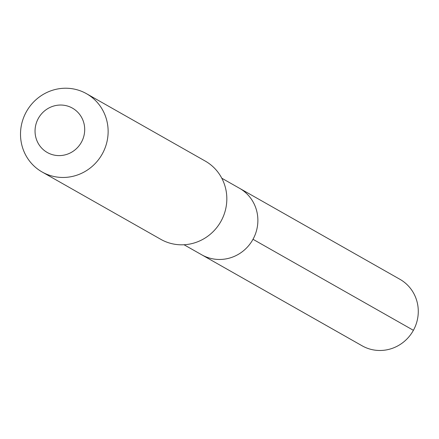 <?xml version="1.0" encoding="UTF-8"?>
<svg xmlns="http://www.w3.org/2000/svg" width="439" height="439" viewBox="0 0 439 439"><rect width="100%" height="100%" fill="white"/><g stroke="black" fill="none" stroke-linecap="round" stroke-linejoin="round"><path stroke-width="0.66" d="M184.029 244.753L201.759 254.812A38.248 36.909 -60.4 0 0 202.209 255.064A38.248 36.909 119.6 0 0 252.869 239.529A38.248 36.909 119.6 0 0 239.513 188.276A38.248 36.909 119.6 0 1 252.869 239.529A38.248 36.909 119.6 0 1 202.209 255.064A38.248 36.909 -60.4 0 1 201.759 254.812L362.159 345.828A38.248 36.909 -60.4 0 0 362.609 346.075A38.248 36.909 -60.4 0 0 413.269 330.545A38.248 36.909 -60.4 0 0 399.913 279.292L239.513 188.276A38.248 36.909 119.6 0 0 239.063 188.029M205.222 161.058A44.997 43.423 119.6 0 1 220.938 221.355A44.997 43.423 119.6 0 1 161.332 239.628A44.997 43.423 -60.4 0 1 160.806 239.332L42.111 171.984A44.997 43.423 -60.4 0 0 42.643 172.28A44.997 43.423 119.6 0 0 102.243 154.001A44.997 43.423 119.6 0 0 86.527 93.71L205.222 161.058M86.527 93.71A44.997 43.423 119.6 0 0 86 93.414A44.997 43.423 -60.4 0 0 26.4 111.687A44.997 43.423 -60.4 0 0 42.111 171.984M72.161 107.978A25.5 24.606 119.6 0 1 81.451 142.154A25.5 24.606 119.6 0 1 47.588 152.668A25.5 24.606 -60.4 0 1 38.297 118.486A25.5 24.606 -60.4 0 1 72.161 107.978M362.609 346.075L202.209 255.064M413.401 330.309L253.001 239.293M221.783 178.218L239.513 188.276"/></g></svg>
